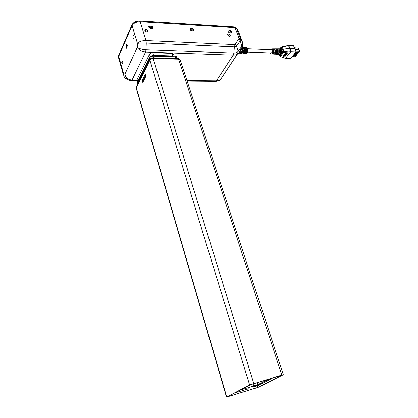 <?xml version="1.0" encoding="UTF-8"?>
<svg xmlns="http://www.w3.org/2000/svg" width="418" height="418" viewBox="0 0 418 418"><rect width="100%" height="100%" fill="white"/><g stroke="black" fill="none" stroke-linecap="round" stroke-linejoin="round"><path stroke-width="0.63" d="M127.349 45.452L126.351 47.709L126.414 45.567L127.02 44.449M126.821 48.018L127.176 47.213L126.894 44.334L126.069 45.457L126.351 48.326L126.821 48.018L126.351 47.709M231.452 32.938L231.609 32.113L228.285 31.92M231.609 32.113L229.963 30.911L228.097 31.245M190.096 29.715L193.706 29.924L193.565 30.739M193.706 29.924L191.982 28.675L190.854 28.612L189.924 29.072M148.892 27.337L152.826 27.562L152.711 28.346M152.826 27.562L151.018 26.266L149.801 26.198L148.724 26.804M173.616 54.382L171.976 53.352L152.753 52.689C151.222 52.741 150.135 53.258 149.498 54.241L137.647 78.297L138.123 80.763M273.058 54.032L273.618 54.068M272.447 48.89L273.8 48.869C274.929 49.721 275.169 51.153 274.516 53.159L275.107 53.201L274.783 52.375M273.827 48.88L275.086 48.869L276.34 49.46L275.676 48.869L276.465 48.864L275.89 48.869M273.476 50.944L273.983 50.327C274.192 52.757 273.623 53.969 272.275 53.964L272.249 53.953M271.695 53.917C273.022 53.922 273.586 52.72 273.382 50.317L273.983 50.327M273.006 48.875L273.628 49.423L271.71 48.88C273.492 49.381 272.724 54.753 271 53.859L270.258 52.95M288.326 45.525L288.796 45.714L289.893 48.331L294.894 48.551L293.446 45.745M276.199 51.017L276.126 52.297M285.18 56.247L287.255 53.525L285.18 56.247M284.71 56.2L286.774 53.478L284.71 56.2M284.235 56.153L286.299 53.426L284.235 56.153M279.987 48.697L280.515 48.274L280.123 48.807M275.687 54.246L277.28 54.094L276.256 54.293M278.294 54.465L279.95 54.293L278.879 54.518M276.465 48.864C277.656 49.763 277.902 51.262 277.202 53.358L277.798 53.405L277.479 52.6M277.751 48.864L279.12 48.859C280.373 49.805 280.624 51.372 279.877 53.556L280.468 53.603L280.154 52.82M274.328 54.136C275.734 54.136 276.324 52.872 276.099 50.353L276.7 50.359L276.214 51.017M276.946 54.35C278.425 54.345 279.046 53.023 278.801 50.385L279.396 50.39L278.91 51.053M276.476 48.869L277.745 48.864L279.041 49.491L278.331 48.859M282.03 46.826L280.515 48.274L281.34 48.54L282.045 49.695L282.307 52.762L281.586 52.584L281.439 49.935L280.776 49.031L279.94 48.76M281.439 49.941L281.675 51.299L282.416 51.231L283.373 52.616L283.968 52.318L283.963 51.539L282.767 52.151L280.468 55.218L279.386 54.58M279.919 56.325L279.605 54.57L281.142 54.058L281.586 52.584M280.332 56.707L280.713 56.649L280.562 56.373L279.914 56.002M273.8 48.869L273.252 48.88M274.809 52.26L274.866 50.782M274.391 48.869C275.53 49.732 275.77 51.174 275.107 53.201M277.05 48.864C278.257 49.773 278.503 51.283 277.798 53.405M280.468 53.603C281.225 51.393 280.969 49.81 279.699 48.859L278.519 48.864M270.383 49.726L271.71 48.88M271.454 49.747L271.616 49.779C272.562 51.289 272.411 52.354 271.157 52.987L247.712 52.083M273.33 52.464L273.534 50.944M276.7 50.359C276.925 52.908 276.329 54.183 274.908 54.183L274.892 54.178M279.396 50.39C279.647 53.055 279.02 54.392 277.521 54.403L277.521 54.397M281.439 49.935L283.075 49.225L283.963 51.539L290.834 51.027L290.86 51.816L290.834 51.027M281.011 47.307L281.34 48.54L280.776 49.031M275.065 48.869L275.676 48.869M280.562 56.373L280.013 55.824L280.468 55.218L280.039 54.648M294.894 48.551L295.902 51.231L290.949 51.027L289.893 48.331L283.075 49.225L282.14 46.983L281.215 47.406M283.968 52.318L290.745 51.816L285.4 58.405M290.745 51.816L290.74 51.038M285.551 58.421L280.713 56.649M290.709 51.816L288.556 45.729L282.14 46.983M282.338 53.99L281.377 53.603L280.786 54.387L281.633 54.925L283.373 52.616M283.503 56.278L285.625 53.358L283.305 56.059L283.503 56.278M283.054 56.263L285.18 53.311L282.829 56.012L283.054 56.263M283.926 56.294L286.043 53.399L283.926 56.294M295.902 51.231L295.808 52.015L290.86 51.816M285.87 58.348L290.52 58.609M290.776 58.51L295.808 52.015M297.167 53.561L296.796 54.998L293.588 54.878M297.161 54.528L293.953 54.408M298.332 52.496L297.898 53.588L294.685 53.467M298.264 53.117L295.051 52.992M297.245 53.76L294.538 53.656M294.727 47.887L298.274 48.044L298.619 49.857M298.703 49.089L295.155 48.937M296.075 54.972L296.325 55.599L295.442 56.728L292.245 56.618M295.479 49.726L299.027 49.878L299.638 51.362L298.739 52.511L295.521 52.386M296.325 55.599L293.123 55.479M299.638 51.362L296.085 51.215M294.194 46.962L295.949 51.477M246.651 48.838L246.348 52.422L245.486 52.417L245.794 48.781L246.651 48.838L246.228 52.177L245.601 52.172M246.495 49.01L245.841 48.974M245.538 52.898L245.126 52.934M244.593 50.85L245.47 50.688C245.225 52.459 244.64 53.321 243.725 53.279L243.621 53.07M245.272 50.871C245.037 52.213 244.567 52.908 243.856 52.95M243.976 48.666L243.663 52.396L242.795 52.386L243.109 48.613L243.976 48.666L243.542 52.151L242.91 52.145M243.819 48.843L243.156 48.801M242.858 52.887L242.409 52.94M241.907 50.766L242.79 50.604C242.534 52.433 241.933 53.326 240.993 53.285L240.899 53.081M242.592 50.787C242.351 52.187 241.86 52.914 241.123 52.955M241.17 48.864L240.841 52.119L240.204 52.114M240.157 52.877L239.676 52.95M239.948 50.703L240.094 50.521C239.833 52.407 239.216 53.332 238.25 53.295L238.364 53.086M239.88 50.803C239.629 52.151 239.153 52.872 238.443 52.966M245.376 50.39L244.619 50.599C244.682 48.896 244.305 47.788 243.501 47.265L243.365 47.255M241.944 50.254L242.696 50.285L241.944 50.249M241.938 47.704L242.633 50.28M244.3 47.668L245.314 50.385M243.971 47.668L244.363 47.699M242.571 47.5L243.448 48.013M245.288 47.725L246.134 48.201M244.149 53.264L244.833 53.17M242.848 53.279C243.772 53.326 244.363 52.449 244.614 50.662L245.47 50.688M243.725 53.279L243.219 53.279M241.426 53.269L242.111 53.18M240.115 53.29C241.061 53.326 241.667 52.422 241.928 50.578L242.79 50.604M240.993 53.285L240.486 53.29M241.317 48.64L240.961 52.37L240.089 52.36L240.596 49.721M238.683 53.274L239.744 52.877L240.616 52.877L239.373 53.19M242.696 50.285L241.933 50.494L241.641 48.154M242.079 47.453L242.795 50.526M243.354 47.213L244.326 47.579M244.227 47.286L244.373 47.338C245.173 47.851 245.538 48.948 245.476 50.63M243.981 47.26L242.973 47.208M242.288 47.239L243.015 47.229L243.736 48.028L242.868 47.971L242.215 47.192M245.005 47.464L245.727 47.448L246.421 48.222L245.559 48.164L244.331 47.323M123.467 75L118.733 58.457L118.707 56.414L132.072 25.655C133.588 23.063 136.289 21.752 140.171 21.715L235.041 27.635L236.504 28.319L238.521 31.627M122.667 61.571L122.328 60.997C121.596 61.608 121.549 62.601 122.187 63.98C122.74 63.86 122.902 63.055 122.667 61.571M133.974 36.256L133.635 35.692C132.819 36.319 132.746 37.369 133.415 38.843C134.037 38.712 134.225 37.85 133.974 36.256M186.935 80.569L216.357 80.836L233.26 55.113L145.553 52.051L132.025 80.068C128.347 79.676 125.98 77.685 124.935 74.091L137.303 47.359L137.438 43.425L132.072 25.655M236.504 28.319L240.392 38.722L240.235 40.88L236.421 46.058L234.362 46.879L146.274 43.08L146.018 49.81L145.553 52.051C141.655 51.649 138.907 50.082 137.303 47.359C139.178 48.713 142.083 49.533 146.018 49.81L233.876 53.055C235.815 53.096 237.241 52.511 238.166 51.304L241.938 46.105C242.78 44.883 242.884 43.383 242.247 41.612L238.38 31.277M191.815 30.786C190.483 30.472 189.871 29.803 189.976 28.779L190.963 28.288L192.092 28.356C193.419 28.67 194.03 29.338 193.926 30.362L192.944 30.848L191.815 30.786M229.921 32.949C228.636 32.63 228.05 31.967 228.16 30.969L230.083 30.603C231.368 30.927 231.953 31.585 231.838 32.588L229.921 32.949M147.784 30.848L147.784 31.47C146.274 32.343 145.292 31.872 144.832 30.065C145.825 29.182 146.812 29.443 147.784 30.848M230.234 35.331L230.24 36.016C228.86 36.664 228.014 36.162 227.7 34.516C228.541 33.821 229.383 34.098 230.234 35.331M150.71 28.45C149.325 28.152 148.683 27.473 148.777 26.428L149.895 25.864L151.112 25.932C152.492 26.24 153.134 26.914 153.035 27.959L151.927 28.518L150.71 28.45M140.171 21.715L145.992 40.577C142.052 40.603 139.199 41.549 137.438 43.425C139.377 43.07 142.319 42.955 146.274 43.08L145.992 40.577L234.09 44.58L235.026 44.209L238.861 39.041L238.929 38.064L235.041 27.635M147.293 31.935L147.288 31.909C146.744 30.875 145.924 30.457 144.821 30.666M229.654 36.418L227.674 35.091M127.803 79.483C124.904 78.657 123.509 76.672 123.613 73.521L124.935 74.091C125.478 78.025 127.563 80.204 131.179 80.617L132.025 80.068L137.935 80.125M123.801 76.118L123.613 73.521L118.707 56.414M256.135 385.757L253.109 386.916C252.347 387.486 258.799 385.192 257.033 385.516L256.135 385.757M248.731 388.797L234.832 392.899M257.138 386.06L262.52 383.123M273.038 377.799L262.577 383.311M180.085 59.649L180.257 60.176L178.617 59.173L153.171 58.557C151.614 58.619 150.517 59.142 149.884 60.129L136.346 87.858L136.336 88.637L136.346 87.858L149.884 60.129L249.645 384.994L226.504 397.095L258.617 387.178L283.305 374.732L180.148 59.842L178.617 59.173L153.171 58.557C151.614 58.619 150.517 59.142 149.884 60.129L149.717 59.591L136.195 87.336L226.728 396.891M178.167 58.4L179.975 59.314L178.444 58.651L281.821 375.061L283.305 374.732M281.821 375.061L249.645 384.994M228.609 396.478L227.716 396.588L250.68 384.685L282.207 375.129L257.687 387.46L228.609 396.478L228.521 396.175M145.887 75.945L145.412 74.091L145.887 75.945L142.799 82.461L145.992 76.029M143.144 81.479L142.909 80.679L142.23 80.543L142.799 82.461M142.909 80.679L145.647 75.141M176.95 57.224L175.299 56.211L175.471 56.733L153.119 56.137C151.572 56.2 150.48 56.723 149.853 57.705L137.276 83.59L137.266 84.379L137.276 83.59L149.853 57.705C150.48 56.723 151.572 56.2 153.119 56.137L175.471 56.733L177.007 57.407L175.471 56.733L175.994 58.348M177.117 57.747L177.007 57.407L177.117 57.747M132.088 25.618L131.889 24.97L118.597 55.631L118.482 57.35M118.775 56.252L118.691 55.416M234.681 27.614L234.446 26.982L139.983 21.031C136.106 21.062 133.405 22.373 131.889 24.97L118.602 55.51L118.398 57M140.197 21.72L139.805 20.989M236.301 28.084L234.362 26.877L139.915 20.921C136.08 20.931 133.405 22.238 131.895 24.845L131.999 24.746M237.952 30.598L236.196 27.807L237.873 30.441M234.232 26.94L236.139 27.719M138.28 80.439L137.647 78.297M172.801 55.902L171.976 53.352M153.589 55.38L152.753 52.689M150.135 56.299L149.498 54.241M279.95 48.749L280.969 47.365L281.946 46.774L288.41 45.515L293.567 45.75M288.686 45.562L293.744 45.949M285.813 58.342L285.515 58.436M280.614 56.289L281.633 54.925M246.035 47.532L246.714 47.532C248.538 48.227 247.78 54.074 245.983 53.243L245.549 53.243M235.026 44.209L236.421 46.058L238.166 51.304L238.004 53.159L220.976 78.809L238.004 53.159C236.985 54.502 235.407 55.15 233.26 55.113L233.876 53.055L234.362 46.879L234.09 44.58M224.644 73.73L224.884 73.375M238.929 38.064L240.392 38.722L242.268 41.638C243.072 43.153 243.025 45.055 242.132 47.354L241.766 47.96L241.938 46.105L240.235 40.88L238.861 39.041M187.112 81.097L215.333 81.338L216.357 80.836C218.431 80.82 219.972 80.146 220.976 78.809L220.876 78.945M238.401 31.308L242.383 41.946M149.895 25.864L149.738 26.193M151.112 25.932L150.955 26.266M229.038 30.54L228.85 30.848M230.083 30.603L229.895 30.906M190.963 28.288L190.791 28.607M192.092 28.356L191.914 28.675M138.097 80.679L131.55 80.622M126.816 44.669L126.419 44.653M126.455 45.473L126.069 45.457M240.324 390.051L253.621 386.054L259.364 383.923L268.528 379.152M256.908 382.632C257.509 383.708 258.329 384.137 259.364 383.923M253.621 386.054L253.945 383.52M241.395 389.748L241.729 389.325M267.159 379.56L268.022 379.523M152.742 57.762L178.277 58.405L153.004 58.018C151.447 58.081 150.355 58.604 149.717 59.591L136.2 87.069L136.242 88.318M149.749 59.267L152.847 57.768L153.004 58.018L253.773 383.458M136.101 87.858L136.226 87.022M145.412 74.091L142.23 80.543M255.351 388.327L254.802 386.545M257.237 386.007L257.687 387.46M153.631 57.783L152.951 55.604C151.405 55.662 150.318 56.184 149.686 57.172L150.161 58.719M137.512 84.384L137.125 83.072L137.172 84.06M149.717 56.853L137.156 82.764M175.032 55.965L152.695 55.354M174.123 55.939L173.507 54.042M279.699 48.859L279.982 48.828M279.903 56.273L279.208 54.591M247.817 48.786L271.616 49.779M242.968 47.568L242.602 47.537M245.674 47.788L245.309 47.762M246.516 53.253C247.764 52.893 248.208 51.424 247.837 48.843L246.714 47.532L245.727 47.448M244.854 47.38L244.373 47.338M243.501 47.265L243.015 47.229M124.883 77.779L123.78 76.071M215.897 81.322C218.029 81.118 219.56 80.47 220.485 79.383M226.488 397.048L136.336 88.637M137.36 84.692L137.266 84.379M177.326 58.379L176.84 56.885L175.137 55.965L152.795 55.354L149.691 56.9L137.031 83.6"/></g></svg>
